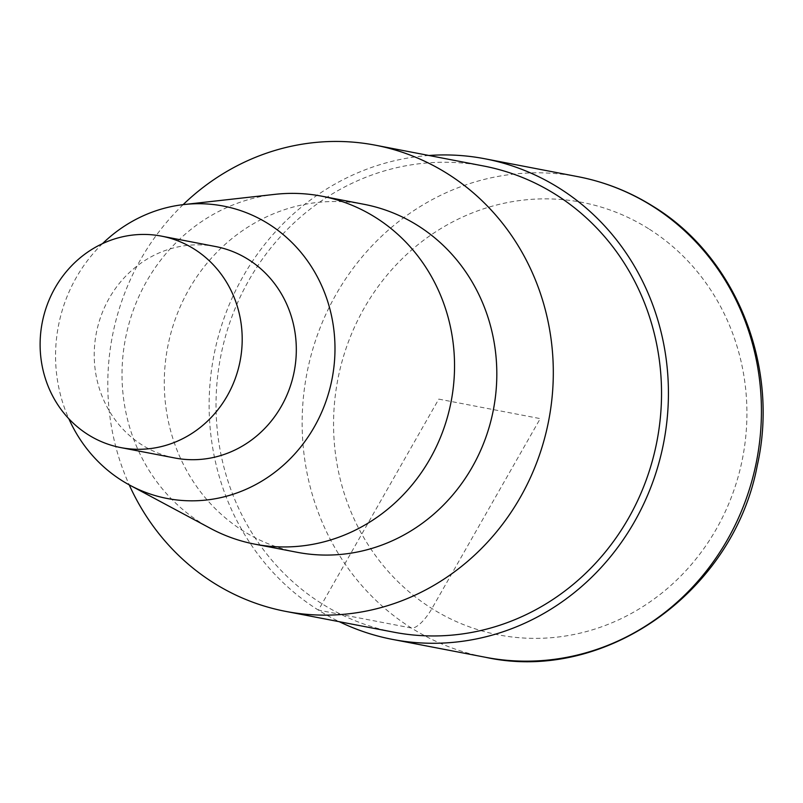 <?xml version="1.0" encoding="UTF-8"?>
<svg xmlns="http://www.w3.org/2000/svg" width="803" height="803" viewBox="0 0 803 803"><rect width="100%" height="100%" fill="white"/><g stroke="black" fill="none" stroke-linecap="round" stroke-linejoin="round"><path stroke-width="0.6" stroke-dasharray="4.01 3.01" d="M483.607 166A237.377 222.2 -79.1 0 0 231.676 317.305A237.377 222.2 -79.1 0 0 322.023 603.796A237.377 222.2 -79.1 0 0 393.952 632.212M183.114 204.645A237.377 222.2 -79.1 0 0 129.223 484.861M364.01 204.303A177.172 165.85 -79.1 0 0 175.977 317.235A177.172 165.85 -79.1 0 0 243.409 531.074A177.172 165.85 -79.1 0 0 297.09 552.283M274.867 194.356A177.172 165.85 -79.1 0 0 126.603 333.145A177.172 165.85 -79.1 0 0 201.131 522.944A177.172 165.85 -79.1 0 0 210.607 528.454M102.513 243.63A148.886 139.361 -79.1 0 0 68.837 418.764M215.606 246.541A107.672 100.787 -79.1 0 0 101.329 315.167A107.672 100.787 -79.1 0 0 142.312 445.123A107.672 100.787 -79.1 0 0 174.934 458.011M428.922 155.481A244.714 229.066 -79.1 0 0 216.519 343.473A244.714 229.066 -79.1 0 0 318.41 610.129A244.714 229.066 -79.1 0 0 339.267 621.693M438.779 399.111L540.238 418.624L431.914 608.544A24.471 8.09 -57.9 0 1 411.417 628.016L318.41 610.129L438.779 399.111M648.573 228.694A220.243 206.16 -79.1 0 0 364.221 308.061A220.243 206.16 -79.1 0 0 431.914 608.544A220.243 206.16 -79.1 0 0 716.256 529.177A220.243 206.16 -79.1 0 0 648.573 228.694M577.999 176.68A244.714 229.066 -79.1 0 0 318.279 332.663A244.714 229.066 -79.1 0 0 411.417 628.016A244.714 229.066 -79.1 0 0 485.574 657.306"/><path stroke-width="1.2" d="M129.223 484.861A237.377 222.2 -79.1 0 0 213.799 582.988A237.377 222.2 -79.1 0 0 285.717 611.394L393.952 632.212A237.377 222.2 -79.1 0 0 645.883 480.907A237.377 222.2 -79.1 0 0 555.535 194.416A237.377 222.2 -79.1 0 0 483.607 166L375.382 145.192A237.377 222.2 -79.1 0 0 183.114 204.645M285.717 611.394A237.377 222.2 -79.1 0 0 537.649 460.099A237.377 222.2 -79.1 0 0 447.311 173.599A237.377 222.2 -79.1 0 0 375.382 145.192M130.006 485.283L210.607 528.454A177.172 165.85 -79.1 0 0 254.812 544.153L297.09 552.283A177.172 165.85 -79.1 0 0 485.132 439.351A177.172 165.85 -79.1 0 0 417.701 225.513A177.172 165.85 -79.1 0 0 364.01 204.303L321.742 196.173A177.172 165.85 -79.1 0 0 274.867 194.356L183.997 204.544A148.886 139.361 -79.1 0 0 102.513 243.63M254.812 544.153A177.172 165.85 -79.1 0 0 442.854 431.221A177.172 165.85 -79.1 0 0 375.423 217.382A177.172 165.85 -79.1 0 0 321.742 196.173M68.837 418.764A148.886 139.361 -79.1 0 0 122.036 480.656A148.886 139.361 -79.1 0 0 130.016 485.293A148.886 139.361 -79.1 0 0 332.131 378.574A148.886 139.361 -79.1 0 0 183.977 204.544M120.821 447.602L174.934 458.011A107.672 100.787 -79.1 0 0 289.21 389.385A107.672 100.787 -79.1 0 0 248.227 259.419A107.672 100.787 -79.1 0 0 215.606 246.541L161.493 236.132A107.672 100.787 -79.1 0 0 47.216 304.759A107.672 100.787 -79.1 0 0 88.189 434.714A107.672 100.787 -79.1 0 0 120.821 447.602A107.672 100.787 -79.1 0 0 235.098 378.976A107.672 100.787 -79.1 0 0 194.115 249.02A107.672 100.787 -79.1 0 0 161.493 236.132M339.267 621.693A244.714 229.066 -79.1 0 0 392.567 639.419A244.714 229.066 -79.1 0 0 652.287 483.436A244.714 229.066 -79.1 0 0 559.149 188.083A244.714 229.066 -79.1 0 0 484.992 158.793A244.714 229.066 -79.1 0 0 428.922 155.481M577.999 176.68C604.81 181.879 629.853 191.766 653.13 206.351C736.18 256.86 779.773 366.339 757.259 465.559C733.571 591.741 604.87 683.433 485.574 657.306A244.714 229.066 -79.1 0 0 745.294 501.323A244.714 229.066 -79.1 0 0 652.156 205.969A244.714 229.066 -79.1 0 0 577.999 176.68L484.992 158.793M485.574 657.306L392.567 639.419"/></g></svg>
